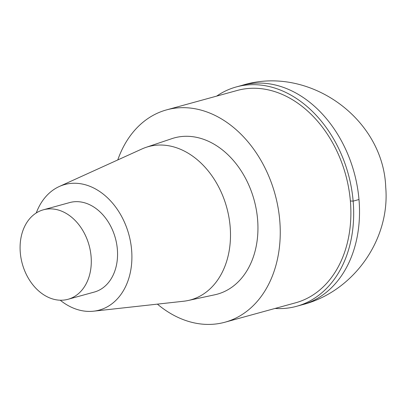 <?xml version="1.0" encoding="UTF-8"?>
<svg xmlns="http://www.w3.org/2000/svg" width="406" height="406" viewBox="0 0 406 406"><rect width="100%" height="100%" fill="white"/><g stroke="black" fill="none" stroke-linecap="round" stroke-linejoin="round"><path stroke-width="0.61" d="M117.77 159.944A110.107 82.21 74.6 0 1 166.622 109.864A110.107 82.21 74.6 0 1 275.06 194.291A110.107 82.21 74.6 0 1 224.934 322.222A110.107 82.21 74.6 0 1 157.401 304.135M237.251 90.452A110.107 82.21 74.6 0 1 345.689 174.879A110.107 82.21 74.6 0 1 295.563 302.81M171.865 138.649A81.033 60.504 74.6 0 1 254.126 200.031A81.033 60.504 74.6 0 1 214.744 294.797M36.256 212.967A65.112 48.613 74.6 0 1 59.286 186.506A65.112 48.613 74.6 0 1 128.829 234.445A65.112 48.613 74.6 0 1 93.553 311.194A65.112 48.613 74.6 0 1 60.235 300.222M141.836 149.012A79.49 59.347 74.6 0 1 146.053 147.348A79.49 59.347 74.6 0 1 226.746 207.557A79.49 59.347 74.6 0 1 188.115 300.511A79.49 59.347 74.6 0 1 183.674 301.232L93.547 311.194M20.3 252.715A46.411 34.652 74.6 0 1 43.401 209.795A46.411 34.652 74.6 0 1 89.107 245.381A46.411 34.652 74.6 0 1 67.975 299.303A46.411 34.652 74.6 0 1 20.3 252.715M43.386 209.8L69.654 202.579A46.411 34.652 74.6 0 1 115.37 238.16A46.411 34.652 74.6 0 1 94.243 292.081L67.99 299.298M216.672 96.11A113.751 84.93 74.6 0 1 236.287 86.94A113.751 84.93 74.6 0 1 348.307 174.159A113.751 84.93 74.6 0 1 296.527 306.322A113.751 84.93 74.6 0 1 275.04 308.453M350.368 200.985L353.144 201.132L358.98 199.524M242.123 85.336A113.751 84.93 74.6 0 1 354.149 172.555A113.751 84.93 74.6 0 1 302.363 304.718M166.597 109.874L237.226 90.462M224.96 322.217L295.588 302.805M59.276 186.511L141.826 149.017M146.038 147.353L171.85 138.659M188.13 300.506L214.764 294.792M236.262 86.95L242.098 85.346C308.276 64.727 383.345 117.958 385.73 187.303C390.273 239.738 353.352 291.711 302.389 304.708L296.553 306.312"/></g></svg>

